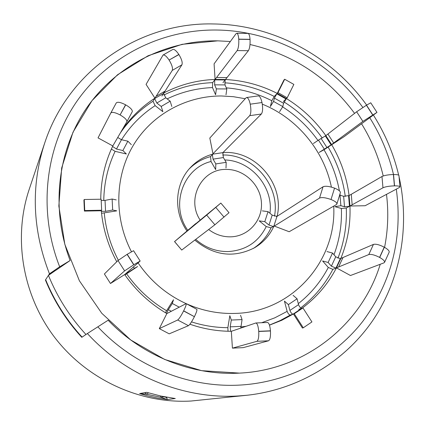 <?xml version="1.0" encoding="UTF-8"?>
<svg xmlns="http://www.w3.org/2000/svg" width="425" height="425" viewBox="0 0 425 425"><rect width="100%" height="100%" fill="white"/><g stroke="black" fill="none" stroke-linecap="round" stroke-linejoin="round"><path stroke-width="0.64" d="M368.794 254.559L336.451 267.872L350.466 275.517L383.94 262.868L384.582 262.31C384.795 261.072 383.169 259.457 379.7 257.46L379.578 257.396C374.781 254.952 371.184 254.007 368.794 254.559L373.437 244.407C375.849 243.812 379.445 244.731 384.227 247.169L379.578 257.396M379.7 257.46L384.349 247.233C387.807 249.231 389.422 250.862 389.188 252.131L384.582 262.31M328.132 262.469L322.575 260.945L328.307 267.463L332.865 269.349L336.451 267.872L335.962 268.074L331.367 266.178L328.132 262.469L332.531 253.05L335.729 256.801L340.324 258.682L340.813 258.474C347.629 241.74 350.678 224.251 349.956 206.019L365.133 205.727L399.303 187.537L399.967 186.788C399.67 186.15 397.858 185.837 394.549 185.852L394.416 185.858C389.257 186.044 385.443 186.687 382.973 187.786L381.979 176.508C384.444 175.355 388.248 174.691 393.401 174.51L394.416 185.858M338.598 266.974L342.98 257.523L340.319 258.687L335.962 268.074M342.98 257.523L373.437 244.407M326.974 251.563L332.531 253.05M245.22 98.733L233.352 96.688L221.372 95.97C185.884 95.901 151.635 114.66 133.168 145.557C114.83 176.502 113.868 217.855 131.452 251.733M138.088 262.894C150.439 280.967 166.43 294.53 186.049 303.593M186.251 303.684C202.188 310.787 218.625 314.022 235.562 313.4C292.156 312.035 336.807 260.982 333.715 206.114M236.821 33.24L248.041 33.416C249.061 33.708 249.725 35.679 250.038 39.323L238.754 39.153C238.446 35.503 237.803 33.532 236.821 33.24L236.002 33.75L214.083 63.856L215.093 79.438L212.643 82.641L212.495 87.577L215.587 94.743L216.373 88.899L226.812 88.947L224.99 84.91L214.609 84.851L216.373 88.899M163.062 55.032L172.762 49.486C174.277 49.061 176.301 50.713 178.84 54.453L169.097 60.047C166.552 56.297 164.539 54.628 163.062 55.032L146.067 84.378L154.913 98.164L152.995 101.24L155.136 105.639L162.881 111.701L161.213 106.447L170.181 101.187L165.739 97.798L156.809 103.02L161.213 106.447M111.361 149.069L115.111 151.327L126.363 153.977L122.873 150.54L127.872 141.18L121.47 139.729L116.482 149.048L122.873 150.54M101.532 213.292L116.763 210.843L112.662 210.024L112.131 199.033L116.227 199.904M124.929 274.927L132.823 269.705M166.504 313.374L168.311 309.697L172.3 303.482L173.501 299.742L165.367 312.694M230.69 331.293L230.18 326.846L231.296 320.046L229.819 315.706L227.864 327.675L228.023 331.25M208.659 229.516C215.247 234.504 222.551 236.948 230.562 236.842C248.476 236.507 262.815 220.262 261.418 202.374C260.281 184.477 243.876 169.118 226.169 169.426C201.811 168.672 185.916 198.964 200.17 220.118M215.82 163.917L213.047 159.136L223.359 157.569L226.196 162.334L215.82 163.917L215.661 169.586L211.034 161.5L210.561 156.602L213.015 154.057C204.186 156.432 196.637 160.947 190.373 167.599C174.877 183.77 173.225 211.586 186.968 231.014L174.532 241.597L181.719 250.059L214.88 224.777L206.672 215.103L220.835 203.065L186.756 231.2M186.942 230.972L195.808 223.72M276.377 216.522L277.201 215.99C284.5 184.997 256.854 151.305 225.059 152.458L223.353 152.501L222.663 153.197M55.521 270.449L48.439 275.389C57.386 297.277 69.891 316.981 85.956 334.502L82.099 337.121C66.481 320.094 54.331 300.948 45.645 279.677L49.465 273.817L59.675 266.799L70.125 260.504C50.384 208.548 57.619 149.658 87.258 107.089C117.13 64.6 167.046 40.205 217.775 40.848L230.35 41.512L217.775 40.848L182.065 44.328L148.065 55.765L117.491 74.8L91.981 100.677L72.983 132.239L61.678 167.971L58.852 206.019L64.828 244.333L79.385 280.776L101.782 313.283L130.767 340.005L164.693 359.47L201.609 370.664L239.456 373.113C305.352 370.159 362.073 324.163 380.232 264.27C362.073 324.163 305.352 370.159 239.456 373.113C192.212 375.78 142.577 356.161 108.141 320.227L87.38 333.535C126.236 376.029 183.775 399.33 238.292 395.962L247.175 395.239C299.083 389.507 345.392 360.894 373.315 319.68C400.998 278.216 409.918 225.755 399.075 176.89M178.84 54.453L178.92 54.57C181.719 59.272 182.718 62.688 181.921 64.818L165.086 91.078L156.081 96.326L154.913 98.164C141.998 106.51 131.081 117.077 122.156 129.869M110.824 112.97L116.275 102.914C117.571 101.665 120.668 102.287 125.572 104.789L120.094 114.931C115.18 112.428 112.083 111.78 110.813 112.986L98.037 137.886L112.811 145.94C104.885 162.525 100.874 180.285 100.767 199.224M110.468 283.507L124.61 270.884L118.001 260.52L104.396 273.971L110.468 283.507L124.679 274.571C135.995 290.658 150.052 303.657 166.85 313.576L159.306 328.621L169.198 333.843L188.44 325.688L177.698 319.993C179.053 318.984 181.023 315.966 183.605 310.951L183.669 310.818C185.688 306.659 186.511 304.257 186.134 303.62L166.85 313.576M189.906 324.227C203.479 328.918 217.287 331.272 231.327 331.298L232.417 348.144L243.196 347.639L268.584 340.781L256.928 341.317C258.368 340.356 258.968 337.073 258.745 331.473L270.47 330.958C270.704 336.547 270.072 339.819 268.584 340.781M269.466 325.162L281.807 320.264L293.011 314.187C291.826 313.847 290.79 312.598 289.903 310.431L288.378 304.598L284.426 301.102L287.141 311.382C288.022 313.522 289.043 314.766 290.211 315.106L293.452 314.043L302.43 328.036L303.269 327.797L311.929 321.922L302.945 307.934L302.111 308.221C316.657 297.346 328.1 283.895 336.451 267.872L340.813 258.474M303.269 327.797L294.265 313.767L293.452 314.043L302.111 308.221L298.802 309.336M382.973 187.786L352.15 204.797L351.278 194.294L349.09 195.569C346.773 177.432 340.94 160.416 331.59 144.527L319.138 152.426L323.999 149.754L344.064 136.691L376.97 112.386L362.881 121.391L356.649 111.775L366.408 105.235L372.672 114.899M352.15 204.797L349.462 206.29L344.51 206.736L340.871 205.695L334.932 206.667L341.387 208.478L346.295 208.038L349.956 206.019L349.09 195.569L348.585 195.861M283.353 101.538L286.423 98.547L283.576 103.264L282.811 106.601L273.567 101.426L270.348 106.574L271.835 100.714C257.417 93.452 242.245 89.165 226.318 87.853M362.881 121.391L333.673 142.986L327.893 134.05L325.842 135.639C315.185 120.588 302.042 108.221 286.423 98.547L277.228 93.388C260.86 85.096 243.615 80.474 225.494 79.507L225.149 79.942L224.99 84.91M333.673 142.986L331.59 144.532L325.842 135.639L325.353 136.016M283.916 80.043L277.228 93.388L274.237 96.433L271.835 100.714M222.96 82.705L225.494 79.507L215.093 79.438C196.982 80.128 179.908 84.628 163.875 92.942L163.333 92.098M161.877 96.061L163.875 92.942L163.604 93.367L165.739 97.798M48.439 275.389L45.422 280.027C54.087 301.245 66.21 320.349 81.786 337.328L87.38 333.535M384.572 247.361C388.03 229.851 388.673 212.181 386.5 194.352C388.673 212.181 388.03 229.851 384.572 247.361M383.217 175.971C378.824 157.462 371.604 140.069 361.574 123.802C371.604 140.069 378.824 157.462 383.217 175.971M354.593 113.374C327.983 77.446 293.117 54.49 250.001 44.508C293.117 54.49 327.983 77.446 354.593 113.374M84.41 211.082L84.74 210.55L84.251 199.5L83.922 200.053L84.41 211.082L101.283 210.758C102.94 228.639 108.099 245.634 116.758 261.747M194.799 240.083C213.876 255.802 233.856 258.331 254.729 247.663C263.415 242.452 269.843 235.222 274.013 225.967L270.991 227.843L266.231 226.562L259.144 220.846L264.802 221.659L268.026 211.65L272.175 215.124L276.983 216.399L273.902 226.036M209.828 138.098L213.015 154.057M223.353 152.501L223.3 152.23M277.467 216.091L277.201 215.99M274.013 225.967L289.175 231.731L336.382 204.584L336.919 203.952C336.967 202.613 335.006 201.131 331.027 199.5C325.678 197.62 321.842 197.142 319.526 198.066L274.279 226.068M331.404 187.101C323.898 150.45 296.969 118.108 262.294 104.146M262.368 210.874L268.026 211.65M319.526 198.066L323.037 186.772C325.369 185.794 329.205 186.246 334.539 188.126C338.502 189.757 340.452 191.266 340.388 192.642L336.919 203.952M323.037 186.772L276.983 216.399M272.175 215.124L268.988 225.075L264.802 221.659M268.988 225.075L273.195 226.477M226.196 162.334L225.999 167.997M209.764 138.109L245.963 97.904L246.654 97.516L258.347 95.896C259.787 96.05 261.003 98.265 262.002 102.531C262.99 108.115 262.777 111.94 261.364 114.006L222.897 152.633L223.359 157.569M261.364 114.006L249.682 115.674C251.042 113.613 251.228 109.783 250.24 104.183C249.247 99.907 248.051 97.681 246.654 97.516M249.682 115.674L212.962 153.781M213.047 159.136L212.351 154.748M174.532 241.597L206.672 215.103M174.574 241.565L181.719 250.059M220.835 203.065L229.027 212.723L214.88 224.777M189.518 228.921L195.707 223.598M189.47 228.868L186.963 231.003M394.549 185.852L393.534 174.51C396.838 174.505 398.645 174.834 398.947 175.509L398.958 175.589M340.871 205.695L340.016 195.202L343.655 196.302L349.09 195.569M351.278 194.294L381.979 176.508M339.58 195.272L340.016 195.202M372.783 114.83L366.515 105.166L370.749 102.797M324.233 149.058L318.458 140.123L325.842 135.639M327.893 134.05L356.649 111.775M313.384 143.517L318.458 140.123M283.916 80.049L284.681 79.247L293.861 84.416L287.194 97.793L286.423 98.547M279.565 111.727L282.811 106.601M287.194 97.793L277.982 92.623L276.824 93.803L274.396 98.122L273.567 101.426M284.681 79.247L277.982 92.623M237.15 50.57C238.436 48.333 238.972 44.572 238.76 39.291L250.049 39.456C250.261 44.726 249.703 48.482 248.365 50.713L237.15 50.57L214.758 79.873L214.609 84.851M225.494 79.507L248.365 50.713M225.994 94.78L226.812 88.947M169.097 60.047L178.92 54.57M156.081 96.326L172.258 70.407C173.012 68.292 171.982 64.882 169.171 60.169M154.913 98.164L154.652 98.584L156.809 103.02M163.604 93.367L154.652 98.584M165.086 91.078L163.875 92.942M171.812 106.447L170.181 101.187M125.572 104.789L125.699 104.858C130.422 107.658 132.611 109.937 132.265 111.701L126.868 121.752M120.094 114.931L125.699 104.858M112.811 145.94L126.852 121.778C127.171 120.057 124.966 117.799 120.227 115.005M117.73 137.493L121.47 139.729M112.567 146.444L116.482 149.048M131.33 144.649L127.872 141.18M101.198 200.457L105.044 200.372L112.131 199.033M101.331 211.315L105.559 211.321L112.662 210.024M101.283 210.758L101.655 210.232L101.139 199.219L84.251 199.5M84.74 210.55L101.655 210.232M118.001 260.52L127.213 254.283L133.567 250.702L140.165 261.04L133.859 264.706L127.213 254.283M127.091 254.363L133.737 264.786L124.61 270.884M124.679 274.571L140.165 261.04M133.455 266.937L134.374 268.377L124.738 274.656M132.828 269.705L137.615 266.517L134.374 268.377M159.306 328.621L177.698 319.993M183.605 310.951L194.4 316.683C191.829 321.704 189.842 324.7 188.44 325.688M194.4 316.683L183.669 310.818M186.134 303.62L196.833 309.32C197.258 309.979 196.467 312.391 194.464 316.551M172.3 303.482L179.169 307.132M232.417 348.144L256.928 341.317M267.309 322.517L267.522 322.479C268.988 322.888 269.971 325.667 270.459 330.809L258.735 331.325C258.251 326.166 257.306 323.382 255.887 322.973L231.327 331.298M231.296 320.046L242.064 319.605L240.805 328.063M240.534 315.27L242.064 319.605M288.378 304.598L297.07 298.786L293.091 295.327M302.111 308.221L301.66 308.369C300.459 308.045 299.423 306.802 298.547 304.64L297.07 298.786M294.265 313.767L302.945 307.934M145.047 392.886L147.008 394.288L139.618 393.571L146.673 392.333L160.942 396.058L175.275 398.522L167.227 399.537L157.229 397.981L147.369 395.787L139.618 393.571L146.673 392.333L160.916 396.052L175.275 398.522M247.175 395.239L191.048 401.03C140.016 403.915 87.13 379.679 54.74 337.493C22.483 295.2 12.978 237.958 29.112 189.624L44.625 143.252C68.637 69.562 140.787 21.749 214.163 23.97C273.658 24.847 331.686 56.265 366.647 105.087M49.465 273.817C32.343 229.734 30.728 186.208 44.625 143.252M59.675 266.799C37.719 210.975 45.087 147.3 76.845 101.336C108.853 55.452 162.594 29.224 217.074 30.032C273.897 30.797 329.428 60.802 362.87 107.493M369.782 117.762C380.811 135.421 388.716 154.339 393.497 174.51M396.307 189.13C402.847 237.803 391.723 281.812 362.934 321.157C334.231 358.047 289.244 382.203 240.237 385.061C188.891 388.105 134.799 366.424 97.824 326.814M373.41 115.09C385.183 133.758 393.608 153.792 398.682 175.18M45.714 279.847L45.422 280.027M70.125 260.504L56.493 269.864L49.162 274.279M166.706 397.205L167.227 399.537L160.82 397.274L160.554 395.978M166.643 397.864C165.543 396.822 163.598 396.626 160.82 397.274L147.008 394.288L148.309 392.833M331.367 266.178L335.729 256.801M212.495 87.577C196.573 88.23 181.454 91.991 167.137 98.866M155.136 105.639C141.557 114.484 130.347 125.853 121.502 139.74M115.111 151.327C107.828 166.664 104.045 183.063 103.764 200.531M104.268 213.111C105.825 229.596 110.516 245.299 118.341 260.227M126.645 273.817C137.355 288.989 150.636 301.277 166.488 310.67M191.51 321.89C203.458 325.699 215.576 327.627 227.864 327.675M211.034 161.5C183.016 168.173 169.984 205.418 187.77 230.27M195.707 239.392C205.222 247.658 216.075 251.712 228.273 251.558C245.825 250.367 258.48 242.032 266.231 226.562M152.995 101.24C140.192 109.522 129.37 119.999 120.525 132.68M240.826 326.99L245.969 326.31M261.673 322.729L274.8 317.831L287.141 311.382M269.439 325.077L280.102 320.593L290.211 315.106M300.672 307.923C314.229 297.367 324.96 284.511 332.865 269.349M298.302 303.657C310.877 293.686 320.875 281.621 328.307 267.463M345.281 196.424C342.874 178.904 337.152 162.462 328.116 147.098M340.149 195.24L339.963 194.039M339.41 190.83C336.674 176.29 331.537 162.6 323.999 149.754M322.267 138.072C311.908 123.494 299.184 111.472 284.091 101.995M317.958 140.457C308.306 126.99 296.533 115.797 282.636 106.877M274.237 96.433C258.549 88.49 242.022 83.948 224.66 82.801M212.643 82.641C195.463 83.3 179.196 87.438 163.843 95.051M274.486 216.203C280.447 185.927 253.433 154.015 222.647 155.013M269.939 213.254C273.636 187.149 251.09 160.528 224.782 159.965M253.279 248.482C261.2 243.35 267.107 236.47 270.991 227.843M210.561 156.602C202.374 158.801 195.277 162.881 189.263 168.842M333.986 254.761C339.511 239.897 341.976 224.469 341.387 208.478M337.928 258.214C344.186 242.154 346.975 225.425 346.295 208.038M331.027 199.5L334.539 188.126M262.002 102.531L250.24 104.183M212.946 154.132L222.897 152.633M215.783 207.405L224.039 217.133M344.51 206.736L343.655 196.302M349.462 206.29L348.596 195.856M326.968 147.555L321.231 138.683M331.123 144.877L325.38 136M283.576 103.264L274.396 98.122M286.004 98.951L276.824 93.803M225.149 79.942L214.758 79.873M227.024 77.6L216.564 77.525M181.921 64.818L172.258 70.407M105.044 200.372L105.559 211.321M127.739 271.91L128.132 272.531M168.311 309.697L171.259 311.259M230.18 326.846L240.901 326.389M289.903 310.431L298.547 304.64M293.011 314.187L301.66 308.369M399.967 186.788L398.947 175.509M376.97 112.386L370.738 102.781M116.275 102.914L110.813 112.986M126.852 121.778L132.265 111.701M267.522 322.479L255.887 322.973"/></g></svg>

